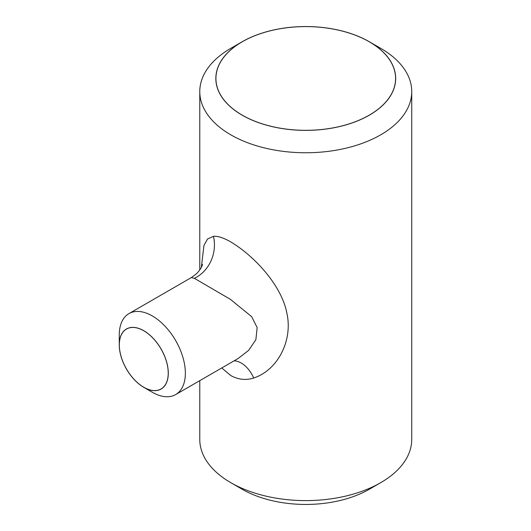<?xml version="1.0" encoding="UTF-8"?>
<svg xmlns="http://www.w3.org/2000/svg" width="531" height="531" viewBox="0 0 531 531"><rect width="100%" height="100%" fill="white"/><g stroke="black" fill="none" stroke-linecap="round" stroke-linejoin="round"><path stroke-width="0.8" d="M152.311 392.25L143.782 387.325A34.668 20.019 -120 0 0 168.294 373.167A34.668 20.019 -120 0 0 143.782 330.713A34.668 20.019 -120 0 0 119.263 344.865A34.668 20.019 -120 0 0 143.782 387.325L152.311 392.25A46.735 26.981 60 0 0 175.681 394.566L238.14 358.505L248.667 350.347L255.889 339.641L257.15 327.587L251.701 316.695L230.381 299.338L194.373 278.33L191.406 277.554L196.709 273.538C199.742 270.259 201.568 267.564 202.185 265.454L202.523 264.405M119.263 344.865L119.263 335.008A46.735 26.981 60 0 1 128.947 313.615A46.735 26.981 60 0 1 152.311 315.932A46.735 26.981 60 0 1 182.843 357.117A46.735 26.981 60 0 1 175.681 394.566M143.782 330.78A34.581 19.966 -120 0 0 126.491 329.067A34.581 19.966 -120 0 0 121.187 356.779A34.581 19.966 -120 0 0 143.782 387.252A34.581 19.966 -120 0 0 161.066 388.964A34.581 19.966 -120 0 0 166.369 361.253A34.581 19.966 -120 0 0 143.782 330.78M380.694 482.686L369.337 489.243A89.918 51.912 180 0 1 242.176 489.243L230.819 482.686A105.981 61.184 0 0 0 380.694 482.686A105.981 61.184 0 0 0 411.737 439.422L411.737 91.578A105.981 61.184 180 0 1 346.312 148.103A105.981 61.184 180 0 1 230.819 134.841A105.981 61.184 180 0 1 199.775 91.578A105.981 61.184 180 0 1 230.819 48.314L242.176 41.757A89.918 51.912 0 0 0 242.176 115.174A89.918 51.912 0 0 0 369.337 115.174A89.918 51.912 0 0 0 369.337 41.757L380.694 48.314A105.981 61.184 180 0 1 411.737 91.578M369.277 41.79A89.832 51.865 0 0 0 271.381 30.546A89.832 51.865 0 0 0 215.925 78.462A89.832 51.865 0 0 0 242.236 115.134A89.832 51.865 0 0 0 340.132 126.378A89.832 51.865 0 0 0 395.588 78.462A89.832 51.865 0 0 0 369.277 41.79M201.355 267.319L203.97 245.395L207.488 239.036L213.475 236.322C217.65 235.877 223.432 237.749 230.819 241.944C256.121 257.203 281.968 286.74 286.879 313.217C292.966 340.105 278.091 369.961 253.732 378.012C246.032 380.475 238.392 379.665 230.819 375.59L221.766 367.956M199.775 380.654L199.775 439.422A105.981 61.184 0 0 0 230.819 482.686L242.176 489.243M380.694 48.314L369.337 41.757A89.918 51.912 0 0 0 242.176 41.757M213.475 236.322A35.106 31.402 -79.3 0 1 194.373 278.33M253.732 378.012A35.106 21.685 81.6 0 0 234.131 360.821M199.775 91.578L199.775 269.927M128.947 313.615L191.406 277.554"/></g></svg>
